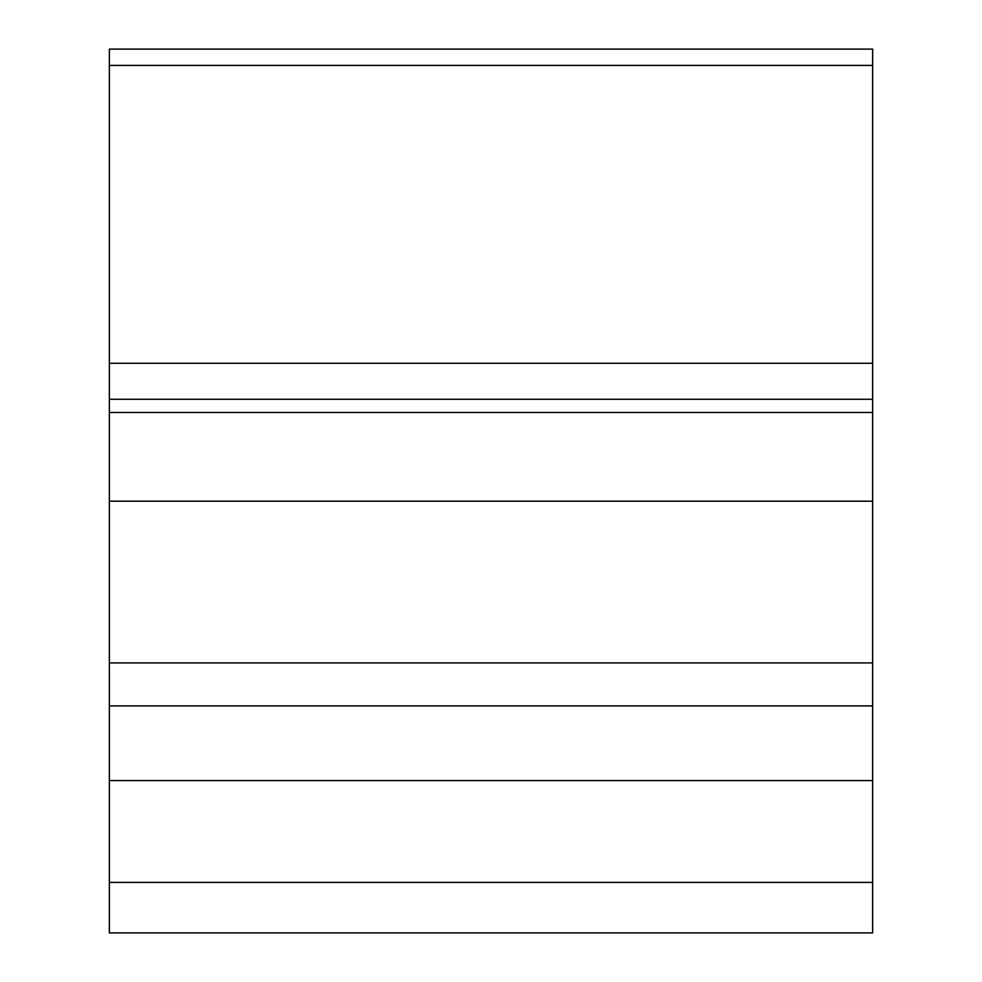 <?xml version="1.0" encoding="UTF-8"?>
<svg xmlns="http://www.w3.org/2000/svg" width="982" height="982" viewBox="0 0 982 982"><rect width="100%" height="100%" fill="white"/><g stroke="black" fill="none" stroke-linecap="round" stroke-linejoin="round"><path stroke-width="1.47" d="M109.358 662.911L872.642 662.911L872.642 49.1L109.358 49.1L109.358 932.9L872.642 932.9L872.642 882.413L109.358 882.413M872.642 662.911L872.642 882.413M872.642 501.176L109.358 501.176M872.642 412.501L109.358 412.501M872.642 780.567L109.358 780.567M872.642 65.413L109.358 65.413M872.642 363.266L109.358 363.266M872.642 399.269L109.358 399.269M872.642 705.898L109.358 705.898"/></g></svg>
